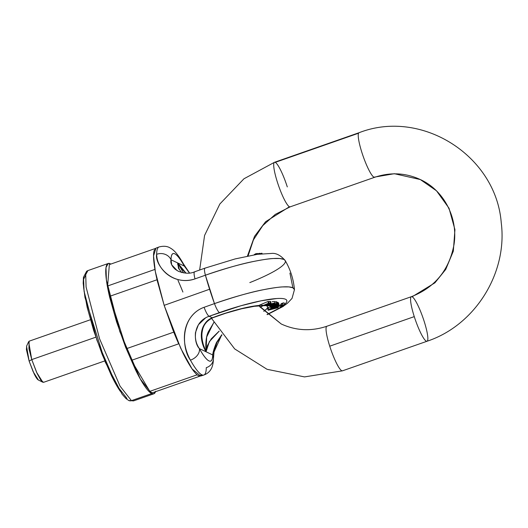 <?xml version="1.0" encoding="UTF-8"?>
<svg xmlns="http://www.w3.org/2000/svg" width="528" height="528" viewBox="0 0 528 528"><rect width="100%" height="100%" fill="white"/><g stroke="black" fill="none" stroke-linecap="round" stroke-linejoin="round"><path stroke-width="0.79" d="M120.226 391.248C117.553 387.328 114.649 382.186 111.527 375.811L102.194 354.446L93.641 330.422L87.173 307.382L83.774 288.842C83.219 283.688 83.279 279.952 83.959 277.622M155.516 391.703L153.793 393.802L151.714 393.551L140.323 379.018L119.836 331.643L106.379 279.932L106.009 267.544L108.207 263.485L110.286 263.736C108.372 262.825 107.052 263.597 106.333 266.053C105.613 268.501 105.547 272.455 106.135 277.893C106.722 283.338 107.917 289.859 109.725 297.462L116.549 321.783L125.578 347.14L135.432 369.686C138.725 376.418 141.788 381.85 144.606 385.988C147.431 390.119 149.8 392.641 151.714 393.551C153.628 394.462 154.948 393.69 155.668 391.241M149.813 391.36L131.36 360.38A67.756 11.312 -109.3 0 1 126.43 348.691L109.712 296.314A67.756 11.312 -109.3 0 1 107.613 285.978L109.355 264.587L155.305 248.51L109.355 264.587L107.613 285.978A67.756 11.312 70.7 0 0 109.712 296.314L157.054 279.754A67.756 11.312 -109.3 0 1 154.955 269.419A67.756 11.312 -109.3 0 0 157.054 279.754L109.712 296.314L126.43 348.691A67.756 11.312 70.7 0 0 131.36 360.38L178.695 343.82A67.756 11.312 -109.3 0 1 173.765 332.132L126.43 348.691L173.765 332.132A67.756 11.312 -109.3 0 0 178.695 343.82L131.36 360.38L149.813 391.36A67.756 11.312 70.7 0 0 152.645 392.707A67.756 11.312 -109.3 0 1 149.813 391.36L197.149 374.801L149.813 391.36M151.714 393.551L131.426 400.653L133.505 400.904L131.426 400.653L151.714 393.551M153.793 393.802L133.505 400.904L128.779 400.514A3.63 3.531 -64.6 0 0 131.426 400.653A3.63 3.531 115.4 0 1 128.773 400.514L125.908 398.521L122.1 394.205L105.217 362.017L84.968 297.462L83.18 283.239L83.45 277.273L86.658 271.22L87.919 270.58L85.721 274.639L86.09 287.027L99.548 338.745L120.034 386.12L131.426 400.653L120.034 386.12L99.548 338.745L86.09 287.027L85.721 274.639L87.919 270.58L108.207 263.485M177.976 280.355A67.756 11.312 -109.3 0 1 182.906 292.043A67.756 11.312 -109.3 0 0 177.976 280.355M199.98 376.147A67.756 11.312 -109.3 0 1 197.149 374.801A67.756 11.312 -109.3 0 0 199.98 376.147L152.645 392.707L199.967 376.154M154.948 269.419L107.613 285.978L154.955 269.419M90.361 319.77L29.126 341.187L28.928 348.731L31.759 359.594L37.132 373.481L40.755 380.068L43.52 382.338L104.755 360.921M38.372 380.015L42.834 382.246L36.577 372.28L31.759 359.594L95.819 337.187L31.759 359.594L28.651 341.689L26.545 346.216L29.139 361.139L34.109 373.745C35.917 377.434 37.343 379.526 38.392 380.028L33.152 371.712L29.139 361.139L31.759 359.594L29.139 361.139L26.4 349.589L26.677 345.946M285.127 260.443L283.833 259.4L279.794 258.509L273.418 258.522C270.125 258.568 263.914 259.472 254.786 261.228C242.669 263.472 226.208 268.132 205.405 275.207L214.467 303.607C235.27 296.531 251.731 291.872 263.848 289.628C272.996 287.925 279.206 287.027 282.48 286.915L288.856 286.902L292.895 287.8L289.918 273.055L292.895 287.8L294.452 289.634C293.528 279.206 290.42 269.478 285.127 260.443M202 374.867L198.667 375.791C196.786 374.9 194.462 372.425 191.697 368.366C188.925 364.307 185.922 358.974 182.688 352.367L173.012 330.244L164.155 305.349L157.456 281.483C155.681 274.019 154.506 267.617 153.932 262.277C153.358 256.931 153.424 253.057 154.123 250.648L156.116 248.074M213.444 358.789A10.897 9.775 -179.2 0 0 212.692 354.928L221.773 334.726L216.473 342.527C214.243 347.926 212.982 352.064 212.692 354.928L199.379 348.605C203.333 355.648 206.521 359.746 208.949 360.895C211.378 362.05 212.626 360.063 212.692 354.928A10.897 9.775 0.8 0 1 213.444 358.789A10.897 9.775 0.8 0 1 206.276 367.673A67.841 11.326 -109.3 0 1 203.762 375.058A67.841 11.326 -109.3 0 1 190.41 360.136C185.414 350.83 183.52 341.616 184.747 332.501C185.605 326.627 187.625 321.565 190.786 317.308C194.39 312.484 198.818 309.144 204.085 307.303L214.467 303.607A69.01 11.524 -109.3 0 1 209.59 289.238L164.155 305.349L180.794 348.421L192.047 368.874L200.66 376.055L203.815 375.045C207.088 373.837 209.464 371.91 210.956 369.263C211.418 368.775 213.305 365.171 213.451 358.624L214.071 351.377L216.942 342.428L221.951 334.963M189.559 273.009L183.704 264.317C177.863 254.232 174.412 250.45 170.59 248.2C170.207 248.134 166.789 244.906 159.014 246.979L155.918 248.153L153.549 255.915L155.357 271.676L164.155 305.349L209.59 289.238A69.01 11.524 -109.3 0 1 205.405 275.207L195.017 278.883C189.737 280.757 184.318 281.054 178.754 279.767C173.87 278.626 169.528 276.368 165.726 272.996C159.885 267.564 156.856 261.334 156.644 254.318A67.841 11.326 -109.3 0 1 159.06 246.959A67.841 11.326 70.7 0 0 156.644 254.318C154.532 263.611 171.006 286.829 195.017 278.883A10.897 2.099 -109.5 0 1 194.555 271.834A10.897 2.099 -109.5 0 1 194.944 271.854M284.612 304.392L286.018 302.914C287.305 301.244 287.153 300.029 285.549 299.264C283.952 298.505 281.028 298.261 276.784 298.525L261.089 300.808L240.946 305.752L209.121 316.265L212.315 317.783L229.297 311.975L245.982 307.58L259.38 305.415M265.597 305.573L266.574 305.903C267.868 306.517 267.887 307.527 266.627 308.933L263.762 311.315A41.785 6.712 162.3 0 0 265.597 305.58M267.036 314.503L280.427 307.474M267.65 308.524L268.422 307.567L270.389 306.854L270.93 308.563L268.963 309.269L268.198 310.233L277.979 307.732L268.198 310.233L268.963 309.269L268.422 307.567L267.65 308.524M271.174 307.553L271.148 306.907L270.541 307.342M274.52 303.758L272.316 304.722L274.52 303.758C277.226 301.91 269.042 304.201 267.458 305.435L272.62 303.409L274.738 303.092L274.52 303.758L275.095 303.23L274.547 301.521L272.078 301.699M274.197 301.382L274.567 301.567M279.721 305.732L280.896 305.032M280.526 304.775L281.708 304.082M281.048 303.904L284.143 302.94M275.53 304.696L270.824 306.583L270.673 306.108L271.121 306.722L278.995 304.405L278.17 302.564L278.711 304.273L272.679 306.068L277.992 303.937L277.451 302.227L277.992 303.937L271.531 305.659L276.679 303.31L269.854 306.128L275.53 304.696L270.151 306.266L269.689 305.6L269.854 306.128L276.679 303.31L276.131 301.607L276.976 303.455L276.131 301.607L274.758 302.174L276.428 301.745L276.976 303.455L271.531 305.659L277.702 303.798L277.154 302.089L276.593 302.254L277.154 302.089L277.992 303.937L272.672 306.068L278.711 304.273L278.17 302.564L277.609 302.735L278.447 302.696L278.995 304.405L271.121 306.722L274.936 304.814M268.627 301.587L270.435 301.666L268.627 301.587M259.321 305.217L267.92 301.514L268.587 301.481L269.135 303.184L268.336 303.534L270.527 303.065L269.98 301.356L270.527 303.065L268.336 303.534L269.135 303.184L268.468 303.224L269.135 303.184L268.587 301.481L267.92 301.514L268.468 303.224L259.868 306.926L268.468 303.224L267.92 301.514L259.321 305.217L259.868 306.926L260.601 306.887L259.868 306.926L259.321 305.217M213.807 322.601L208.388 331.65C206.177 336.079 205.392 342.784 206.039 351.767L199.379 348.605A56.945 9.511 -109.3 0 0 212.692 354.928L206.039 351.767L207.425 345.589L211.233 338.87L219.153 331.122M205.57 317.909L198.429 324.72L195.485 332.521C194.891 338.719 196.192 344.078 199.379 348.605A10.897 7.814 150.7 0 1 190.41 360.136A10.897 7.814 -29.3 0 0 199.379 348.605C193.34 342.56 192.43 322.021 209.121 316.265L219.509 312.576A10.897 2.099 -109.5 0 1 214.467 303.607L204.085 307.303A10.897 2.099 70.5 0 0 209.121 316.265L212.315 317.783C206.164 320.054 202.521 325.525 201.386 334.191L202.415 343.207C203.768 347.391 204.976 350.242 206.039 351.767L203.273 344.566M178.919 268.257L177.692 262.944L183.52 272.897M209.121 316.265A10.897 2.099 -109.5 0 1 204.085 307.303C180.404 315.889 181.355 347.767 190.41 360.136A67.841 11.326 70.7 0 0 203.762 375.058M294.459 289.806A67.36 10.824 162.3 0 0 214.467 303.607A10.897 2.099 70.5 0 0 219.509 312.576A56.72 9.115 -17.7 0 1 271.834 299.006A56.72 9.115 -17.7 0 1 284.605 304.392M85.635 275.233L83.615 279.279L84.064 291.238L96.941 340.296L116.233 384.78L126.958 398.416M212.949 317.711L212.315 317.783C198.29 324.317 199.426 340.712 206.039 351.767L203.788 346.17C201.901 340.032 201.425 334.99 202.356 331.036C203.254 325.063 206.785 320.621 212.949 317.711L225.68 313.249L241.6 308.774L254.417 306.299L259.552 305.943M213.748 322.496L206.672 337.029L206.039 351.767L209.359 341.649L219.173 331.155M264.449 305.389A41.785 6.712 162.3 0 0 212.315 317.783A10.897 3.637 69 0 0 212.995 317.691M374.933 177.124A23.615 3.94 -109.3 0 1 363.752 157.951A23.615 3.94 -109.3 0 1 358.829 132.858A23.615 3.94 70.7 0 0 362.815 155.298A23.615 3.94 70.7 0 0 373.969 177.197L394.317 173.712L420.328 179.553L436.504 190.799L449.031 208.25L454.938 229.654L453.321 251.163L445.744 269.392L434.92 282.823L412.124 296.762L434.92 282.823L445.744 269.392L453.321 251.163L454.938 229.654L449.031 208.25L436.504 190.799L420.328 179.553L394.317 173.712L373.969 177.197M358.578 133.208L275.266 162.353M289.436 206.765L265.597 221.72L254.542 236.333L247.434 256.08L254.542 236.333L265.597 221.72L289.436 206.765A23.615 3.94 -109.3 0 1 278.282 184.866A23.615 3.94 -109.3 0 1 274.296 162.426A23.615 3.94 70.7 0 0 279.22 187.519A23.615 3.94 70.7 0 0 290.4 206.692M258.694 305.468L281.233 323.981L258.694 305.468M342.731 370.669A23.615 3.94 -109.3 0 1 331.551 351.496A23.615 3.94 -109.3 0 1 326.627 326.403M274.296 162.426A23.615 3.94 -109.3 0 1 287.291 186.912M327.017 326.218A23.615 3.94 70.7 0 0 329.736 346.19L414.269 316.622A23.615 3.94 -109.3 0 1 411.55 296.644A23.615 3.94 -109.3 0 1 424.156 321.314A23.615 3.94 -109.3 0 1 426.875 341.293A23.615 3.94 -109.3 0 1 414.269 316.622L329.736 346.19A23.615 3.94 70.7 0 0 342.342 370.861M411.16 296.835A23.615 3.94 70.7 0 0 416.084 321.928A23.615 3.94 70.7 0 0 427.264 341.101M278.883 305.712L271.616 308.233L271.445 307.699L271.616 308.233L271.498 307.705L271.616 308.233L277.933 306.154L279.239 305.217L276.758 305.065L276.718 305.646L278.612 305.019L278.467 304.564L278.883 305.712L278.612 305.019M268.092 303.758L269.848 303.646L266.257 305.184L266.046 304.517L266.257 305.184L264.462 305.428L268.092 303.758L264.535 305.296L268.349 304.412L269.848 303.646L268.092 303.758M267.458 308.405L268.198 310.233M277.273 307.712L278.725 306.775L274.626 307.481L271.042 309.184L271.722 309.263L269.174 309.533L271.722 309.263L271.669 308.623L275.405 307.25L278.573 306.676L277.273 307.712L277.979 307.732L278.117 307.336L277.273 307.718M272.679 306.966C274.263 306.379 275.154 306.306 275.359 306.755L272.963 307.375L272.679 306.966L273.768 306.557L275.359 306.755L272.963 307.375L272.679 306.966L272.963 307.375M276.362 306.438L275.768 305.356L275.88 306.181L276.362 306.438L275.814 304.735L276.362 306.438L277.174 306.181L276.982 305.58L277.174 306.181L276.362 306.438M272.646 303.626L273.933 303.692L272.725 304.306L272.521 303.659L272.725 304.306L273.933 303.692L270.943 304.161L272.725 304.306L270.943 304.161L272.646 303.626M267.458 305.435C266.937 305.917 267.478 306.022 269.089 305.738L271.227 305.138L271.062 304.616L271.227 305.138L269.438 305.422L270.824 305.032L270.679 304.59L271.227 305.138L269.089 305.738L267.465 305.87L267.036 305.158M263.657 305.58L263.657 305.58C264.785 306.009 267.227 305.276 270.983 303.376L266.297 305.389L263.485 305.646M272.514 307.666L271.59 308.002L272.514 307.666L271.755 307.105L275.022 306.035L271.359 307.553L272.514 307.666M278.065 305.765L277.662 305.989L277.497 305.461L277.662 305.989L277.174 306.181L278.065 305.765L277.946 305.408L278.065 305.765L277.867 305.408L278.065 305.765L277.867 305.408L276.718 305.646L276.553 305.125L276.718 305.646L277.867 305.408M275.629 305.395L275.88 306.181L275.022 306.035L274.89 305.613L275.88 306.181L275.629 305.395M269.438 305.422L269.254 304.828L269.438 305.422L268.514 305.23L269.438 305.422M270.983 303.376L270.527 303.065M263.637 305.58L260.601 306.887L263.637 305.58M270.93 308.563L270.389 306.854L268.422 307.567L268.963 309.269L270.93 308.563M277.642 307.111L272.501 308.946C268.917 309.256 281.101 305.639 276.685 307.771L277.51 307.085L274.732 307.685L272.065 308.88M272.501 308.946L272.382 308.576L272.501 308.946L276.685 307.771L276.507 307.217L276.685 307.771M272.316 304.722L269.953 304.531L268.514 305.23L269.953 304.531L272.316 304.722M269.069 309.659L269.584 309.256L269.069 309.659M269.267 309.837L269.584 309.256M178.523 271.359L175.329 269.372C171.686 266.013 170.26 262.819 171.032 259.783L177.692 262.944L178.523 268.343L181.731 272.606M186.047 273.154L183.533 270.725C180.404 267.168 178.457 264.574 177.692 262.944L184.345 266.105C180.391 259.063 177.203 254.965 174.775 253.816C172.346 252.661 171.098 254.648 171.032 259.783L184.345 266.105L189.44 273.022M181.632 272.488L179.282 269.214L177.692 262.944L177.698 264.561M177.184 270.64L171.673 264.805L171.032 259.783A10.897 9.775 -179.2 0 0 156.644 254.318A10.897 9.775 0.8 0 1 171.032 259.783A56.945 9.511 -109.3 0 1 184.345 266.105A10.897 7.814 -29.3 0 0 183.645 264.211A10.897 7.814 150.7 0 1 184.345 266.105M178.411 271.3C184.866 273.662 190.252 273.841 194.575 271.828A10.897 2.099 70.5 0 0 195.017 278.883L205.405 275.207A10.897 2.099 -109.5 0 1 204.95 268.151A10.897 2.099 70.5 0 0 205.405 275.207A67.36 10.824 -17.7 0 1 285.212 260.601A67.36 10.824 -17.7 0 1 249.81 282.599M186.021 273.148L177.692 262.944M194.575 271.828L204.963 268.145A10.897 2.099 -109.5 0 1 205.339 268.165M284.09 302.841L282.223 303.211L282.77 304.92L284.665 304.577L283.457 305.243L281.556 305.587L282.77 304.92L282.223 303.211L281.015 303.877M282.13 307.072L280.229 307.415L281.371 306.524L283.338 306.398L280.262 307.441L282.13 307.072M280.619 305.138L279.688 305.705M282.935 306.115L281.041 306.458L284.117 305.422L281.074 306.484L282.935 306.115M281.147 304.3L280.5 304.748L281.041 306.451M283.457 305.243L284.632 304.55L281.589 305.613L283.457 305.243M257.611 254.291L257.354 253.486L255.453 253.823L254.344 254.8M254.278 254.516L257.374 253.552M261.974 253.222L260.08 253.565L262 253.295M260 253.975L259.789 253.308L257.459 253.803L259.809 253.367M203.452 345.127L203.313 344.705M267.208 314.655L281.787 307.184M283.292 306.24L287.423 303.27L292.037 298.406L294.452 289.634M259.967 306.92L281.233 323.981C295.931 330.739 311.15 331.492 326.885 326.245L411.418 296.677C435.026 287.397 449.222 270.026 454.001 244.583C458.311 217.76 443.784 190.232 420.328 179.553C405.629 172.795 390.416 172.036 374.675 177.283L290.149 206.851L275.286 214.388L262.746 225.647L253.44 239.844L248.074 255.955M211.517 318.338L234.683 348.916L267.036 369.296L304.537 376.906L342.481 370.828L427.013 341.26C475.028 325.413 507.751 273.108 501.244 222.77C496.135 155.714 421.549 108.372 359.086 132.7L274.553 162.268L243.969 178.768L219.846 204.006L204.574 235.462L199.65 270.026M258.859 305.455L259.789 306.689M278.705 306.722L278.454 305.936M271.003 309.065L270.864 308.623M271.102 303.164L270.56 301.455M279.233 305.204L278.982 304.412M271.313 307.421L271.088 306.709M204.963 268.145L235.198 258.911L257.327 254.331L271.432 253.44C275.992 252.886 280.566 255.235 285.153 260.489M281.556 305.58L281.008 303.871M284.123 302.874L284.671 304.583M280.229 307.402L279.682 305.692M283.219 306.016L283.338 306.392M284.018 305.032L284.15 305.441M262.139 253.737L261.98 253.229"/></g></svg>
